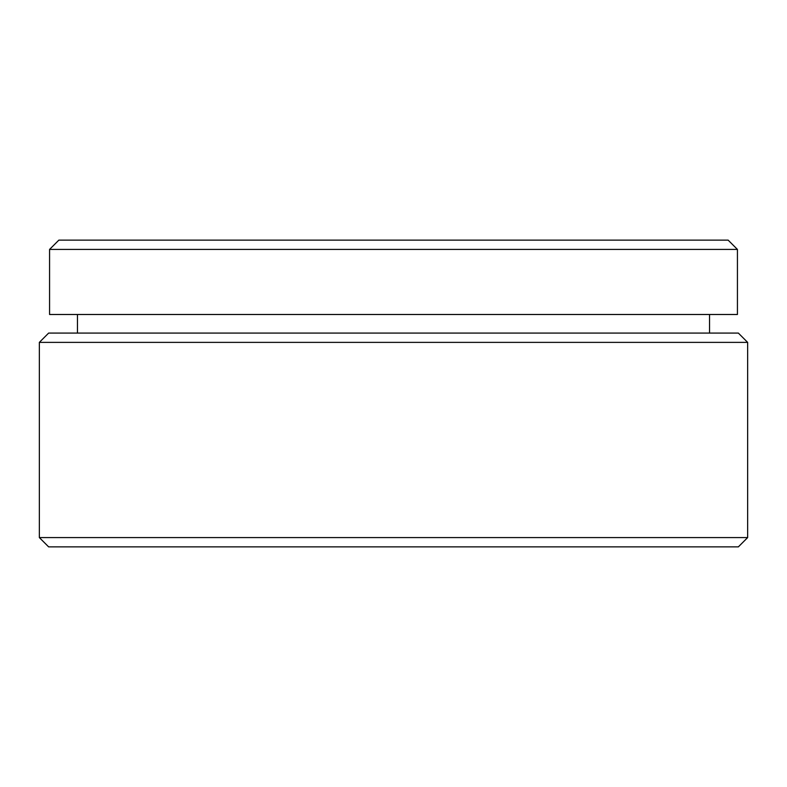 <?xml version="1.0" encoding="UTF-8"?>
<svg xmlns="http://www.w3.org/2000/svg" width="787" height="787" viewBox="0 0 787 787"><rect width="100%" height="100%" fill="white"/><g stroke="black" fill="none" stroke-linecap="round" stroke-linejoin="round"><path stroke-width="1.18" d="M58.868 240.124L728.132 240.124L737.429 249.42L49.571 249.42L58.868 240.124M48.646 333.078L738.354 333.078L747.65 342.375L39.35 342.375L48.646 333.078M747.65 537.58L738.354 546.876L48.646 546.876L39.35 537.58L747.65 537.58L747.65 342.375M39.35 537.58L39.35 342.375M709.54 333.078L709.54 314.495M77.46 333.078L77.46 314.495M49.571 249.42L49.571 314.495L737.429 314.495L737.429 249.42"/></g></svg>
